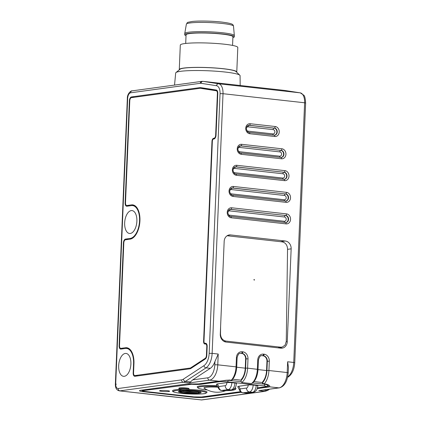 <?xml version="1.0" encoding="UTF-8"?>
<svg xmlns="http://www.w3.org/2000/svg" width="421" height="421" viewBox="0 0 421 421"><rect width="100%" height="100%" fill="white"/><g stroke="black" fill="none" stroke-linecap="round" stroke-linejoin="round"><path stroke-width="0.63" d="M200.086 391.856L198.933 392.825L182.951 390.862M180.093 390.672L180.693 391.456L196.354 393.188L183.088 392.619C178.615 391.688 180.341 391.962 179.599 390.998M180.693 391.456A9.53 1.058 -177.6 0 0 184.756 392.83A9.53 1.058 -177.6 0 0 196.26 393.188L196.917 392.546M217.941 387.183A12.409 1.379 -177.6 0 0 204.143 387.978A12.409 1.379 -177.6 0 0 204.327 388.23A23.202 23.202 0 0 0 225.414 390.793M161.906 391.388A5.036 0.558 -177.6 0 0 167.005 391.614A5.036 0.558 -177.6 0 0 169.61 391.235A5.036 0.558 -177.6 0 0 167.253 390.662A5.036 0.558 -177.6 0 0 162.153 390.435A5.036 0.558 -177.6 0 0 159.548 390.814A5.036 0.558 -177.6 0 0 161.906 391.388M186.645 388.02A5.036 0.558 -177.6 0 0 181.551 387.794A5.036 0.558 -177.6 0 0 178.941 388.173L178.914 388.888A5.036 0.558 2.4 0 1 181.519 388.504A5.036 0.558 2.4 0 1 186.619 388.736A5.036 0.558 2.4 0 1 188.976 389.309L189.003 388.594A5.036 0.558 -177.6 0 0 186.645 388.02M217.125 385.647A19.424 2.158 -177.6 0 0 197.165 386.973L198.417 388.315C199.88 388.893 202.596 389.404 206.564 389.851L207.269 389.93A18.703 2.079 -177.6 0 1 206.611 389.851A18.703 2.079 -177.6 0 1 198.728 387.131A18.703 2.079 -177.6 0 1 217.557 386.462M179.146 389.478A17.266 1.921 -177.6 0 0 172.594 390.704C171.926 391.709 174.726 392.588 180.983 393.335C190.492 394.503 204.732 394.156 205.753 393.34L207.09 392.151A17.266 1.921 -177.6 0 0 199.007 390.178A17.266 1.921 -177.6 0 0 188.95 389.472M226.172 390.688L233.639 390.072L235.276 389.562L235.976 388.599A19.424 2.158 -177.6 0 0 235.086 387.904M239.996 390.951A3.594 3.594 0 0 0 242.775 392.835A3.594 1.884 96.3 0 0 243.022 392.835A3.594 3.036 -97.8 0 1 240.128 388.925A3.594 2.431 152 0 0 239.996 390.951L237.707 386.636L238.723 386.273L240.128 388.925L246.553 388.046A2.879 1.51 -83.7 0 0 248.201 384.983A3.594 0.4 2.4 0 1 253.153 385.062L256.2 385.399A3.594 0.4 2.4 0 1 257.884 385.81L257.063 389.172C256.184 390.951 254.873 391.993 253.126 392.288A3.594 3.036 82.2 0 1 252.495 392.298L249.448 391.956L243.022 392.835L246.069 393.172L252.495 392.298A6.473 3.394 -83.7 0 0 256.2 385.399M248.201 384.983L238.723 386.273M218.683 388.578A3.594 3.594 0 0 0 221.462 390.467A3.594 1.884 96.3 0 0 221.709 390.462A3.594 3.036 -97.8 0 1 218.815 386.552A3.594 2.431 152 0 0 218.683 388.578L216.394 384.268L217.41 383.905L218.815 386.552L225.24 385.678A2.879 1.51 -83.7 0 0 226.887 382.61A3.594 0.4 2.4 0 1 231.839 382.689L234.886 383.031A3.594 0.4 2.4 0 1 236.57 383.442L235.749 386.804C234.871 388.583 233.56 389.62 231.813 389.92A3.594 3.036 82.2 0 1 231.182 389.925L228.135 389.588L221.709 390.462L224.756 390.804L231.182 389.925A6.473 3.394 -83.7 0 0 234.886 383.031M226.887 382.61L217.41 383.905M217.931 387.167A12.588 1.4 -177.6 0 0 203.959 387.973A12.588 1.4 -177.6 0 0 204.706 388.483M253.884 279.776L254.489 279.839L253.884 279.776L254.131 279.449M220.609 326.317L220.504 334.069C220.788 337.989 222.583 340.326 225.898 341.084L280.702 347.183L282.238 347.088L285.128 345.094L286.269 341.384L287.548 248.885C287.264 244.969 285.47 242.633 282.154 241.87L227.124 235.755M278.539 347.904L282.238 347.088M254.489 279.839L254.247 280.16M186.024 35.701A24.818 2.758 2.4 0 1 184.698 34.743L184.751 33.533A24.818 2.758 2.4 0 1 184.751 33.496A24.818 2.758 2.4 0 1 197.749 31.659A24.818 2.758 2.4 0 1 222.714 32.78A24.818 2.758 2.4 0 1 234.339 35.574A24.818 2.758 2.4 0 1 234.339 35.611L234.292 36.822A24.818 2.758 2.4 0 1 232.887 37.664M184.698 34.743A24.818 2.758 2.4 0 1 197.538 32.87A24.818 2.758 2.4 0 1 222.667 33.985A24.818 2.758 2.4 0 1 234.292 36.822M185.703 43.447L186.061 34.801A23.45 2.605 2.4 0 1 198.196 33.027A23.45 2.605 2.4 0 1 221.941 34.085A23.45 2.605 2.4 0 1 232.924 36.764L232.56 45.41M179.335 69.802A28.775 3.2 2.4 0 1 179.278 69.576L180.304 45.079A28.775 3.2 2.4 0 1 195.191 42.9A28.775 3.2 2.4 0 1 224.325 44.2A28.775 3.2 2.4 0 1 237.802 47.484L236.776 71.986A28.775 3.2 2.4 0 1 236.697 72.207M179.278 69.576A28.775 3.2 2.4 0 1 194.165 67.402A28.775 3.2 2.4 0 1 223.298 68.702A28.775 3.2 2.4 0 1 236.776 71.986M175.952 72.565L180.051 69.218A28.233 3.136 2.4 0 1 184.124 68.123A28.233 3.136 2.4 0 1 214.184 67.97A28.233 3.136 2.4 0 1 236.034 71.565L239.844 75.243A32.222 3.584 -177.6 0 0 224.977 72.017A32.222 3.584 -177.6 0 0 180.598 71.312A32.222 3.584 -177.6 0 0 175.952 72.565A32.222 3.584 -177.6 0 0 175.683 72.975L174.536 85.084M240.18 85.489L240.07 75.675A32.222 3.584 -177.6 0 0 239.844 75.243M136.878 221.199A11.509 6.031 -83.7 0 0 132.041 210.589A11.509 6.031 -83.7 0 0 124.663 222.862A11.509 6.031 -83.7 0 0 129.5 233.471A11.509 6.031 -83.7 0 0 136.878 221.199M130.894 364.049A11.509 6.031 -83.7 0 0 126.058 353.445A11.509 6.031 -83.7 0 0 118.675 365.717A11.509 6.031 -83.7 0 0 123.511 376.321A11.509 6.031 -83.7 0 0 130.894 364.049M262.678 381.721L262.641 382.521A12.951 6.783 -83.7 0 0 266.946 370.485L267.335 361.202L266.951 361.25L266.561 370.538A12.23 6.41 96.3 0 1 262.678 381.721L262.641 382.521A1.437 1.016 44.3 0 0 264.146 383.894L265.972 384.094C269.23 385.015 270.371 385.92 269.408 386.81A1.437 1.395 -114.5 0 1 268.061 385.289A7.194 0.8 -177.6 0 1 267.845 385.368M280.497 241.686L285.364 241.023L230.561 234.929L228.061 235.271M285.364 241.023A7.194 6.073 -97.8 0 1 291.153 248.843L287.543 249.337M286.248 341.836L287.264 341.699L291.153 248.843M287.264 341.699A7.194 6.073 -97.8 0 1 282.144 348.151A7.194 6.073 -97.8 0 1 280.875 348.167L226.066 342.068A7.194 6.073 -97.8 0 1 220.278 334.248L224.172 241.396A7.194 6.073 -97.8 0 1 229.287 234.944A7.194 6.073 -97.8 0 1 230.561 234.929M262.425 382.531L254.01 381.594M241.196 392.267L204.138 397.313A8.63 0.958 2.4 0 1 192.244 397.124L143.529 391.709A8.63 0.958 2.4 0 1 140.803 390.272L186.95 383.984A5.036 0.558 2.4 0 1 192.313 383.957A5.757 0.642 -177.6 0 0 198.438 383.926L217.147 381.379A8.63 0.958 2.4 0 1 219.094 381.215L209.537 380.152L189.382 382.899L192.718 379.863L207.8 377.805A12.23 6.41 -83.7 0 0 214.799 364.781L214.936 361.528L218.225 354.05L217.773 364.828L236.044 366.859L236.434 357.576A6.473 5.468 -97.8 0 1 242.18 351.756L242.791 351.824A6.473 5.468 -97.8 0 1 248.001 358.86L247.611 368.149L258.031 369.396C257.578 375.8 255.673 380.426 252.316 383.268L251.437 383.584L241.696 382.505L241.059 381.384L241.365 379.347L241.059 381.384M241.112 380.163L232.697 379.226M217.147 381.379A1.437 1.216 82.2 0 0 217.399 381.373L219.22 381.226A1.437 0.895 87.3 0 1 219.094 381.215L229.434 380.031L231.266 380.237A1.437 1.016 44.3 0 0 232.008 380.005C234.797 376.942 236.365 372.617 236.718 367.023L236.044 366.859A14.388 7.541 -83.7 0 1 231.266 380.237A1.437 0.753 96.3 0 1 230.918 380.431A1.437 0.753 96.3 0 1 230.819 380.431A1.437 1.437 0 0 0 232.008 380.005M131.457 205.601A16.545 8.667 96.3 0 1 132.599 205.585A16.545 8.667 96.3 0 1 139.488 221.909A16.545 8.667 96.3 0 1 130.084 238.46L125.5 239.081A3.594 1.884 -83.7 0 0 123.442 242.912L119.132 345.767A3.594 1.884 -83.7 0 0 120.643 349.083A3.594 1.884 -83.7 0 0 120.89 349.077L125.474 348.456A16.545 8.667 96.3 0 1 126.61 348.441A16.545 8.667 96.3 0 1 133.568 363.686L133.178 372.974A3.594 1.884 -83.7 0 0 134.688 376.29A3.594 1.884 -83.7 0 0 134.936 376.285L190.203 368.754A3.594 1.884 -83.7 0 0 190.734 368.549L205.269 359.008A3.594 1.884 -83.7 0 0 206.8 355.387L207.169 346.557A3.594 1.884 -83.7 0 0 205.659 343.247A3.594 1.884 -83.7 0 0 205.411 343.247L205.027 343.299A2.158 1.131 96.3 0 1 204.88 343.299A2.158 1.131 96.3 0 1 203.975 341.315L212.358 141.314A2.158 1.131 96.3 0 1 213.589 139.019L213.973 138.967A3.594 1.884 -83.7 0 0 216.031 135.136L217.783 93.351A3.594 1.884 -83.7 0 0 216.315 90.041L200.443 87.584A3.594 1.884 -83.7 0 0 200.401 87.579A3.594 1.884 -83.7 0 0 200.154 87.584L131.457 96.941A3.594 1.884 -83.7 0 0 129.4 100.772L125.121 202.911A3.594 1.884 -83.7 0 0 126.632 206.227A3.594 1.884 -83.7 0 0 126.879 206.227L131.457 205.601M206.774 88.563L204.964 88.81M217.11 90.562L207.969 89.147A2.879 1.51 -83.7 0 0 207.932 89.141A2.879 1.51 -83.7 0 0 207.9 89.136M205.001 344.015A2.879 1.51 96.3 0 1 204.801 344.015A2.879 1.51 96.3 0 1 203.59 341.363L211.974 141.367A2.879 1.51 96.3 0 1 213.621 138.304L214.005 138.251A2.879 1.51 -83.7 0 0 215.647 135.183L217.399 93.404A2.879 1.51 -83.7 0 0 216.226 90.757L200.354 88.299A2.879 1.51 -83.7 0 0 200.322 88.294A2.879 1.51 -83.7 0 0 200.122 88.299L131.431 97.656A2.879 1.51 -83.7 0 0 129.784 100.719L125.5 202.864A2.879 1.51 -83.7 0 0 126.71 205.511A2.879 1.51 -83.7 0 0 126.91 205.511L131.489 204.885A17.266 9.046 96.3 0 1 132.678 204.869A17.266 9.046 96.3 0 1 139.867 221.904A17.266 9.046 96.3 0 1 130.052 239.17L125.469 239.796A2.879 1.51 -83.7 0 0 123.821 242.859L119.511 345.715A2.879 1.51 -83.7 0 0 120.722 348.367A2.879 1.51 -83.7 0 0 120.922 348.367L125.5 347.741A17.266 9.046 96.3 0 1 126.689 347.725A17.266 9.046 96.3 0 1 133.946 363.633L133.557 372.922A2.879 1.51 -83.7 0 0 134.767 375.574A2.879 1.51 -83.7 0 0 134.967 375.569L190.234 368.043A2.879 1.51 -83.7 0 0 190.66 367.875L205.195 358.339A2.879 1.51 -83.7 0 0 206.416 355.44L206.79 346.609A2.879 1.51 -83.7 0 0 205.58 343.957A2.879 1.51 -83.7 0 0 205.38 343.962L205.001 344.015M280.449 348.12L281.77 347.193M214.936 361.528A14.388 7.541 96.3 0 1 210.284 368.338L192.718 379.863M251.437 383.584A14.388 7.541 -83.7 0 0 257.357 369.233L257.747 359.944A6.473 5.468 -97.8 0 1 263.493 354.124L264.104 354.193A6.473 5.468 -97.8 0 1 269.314 361.234L268.924 370.517L287.196 372.548A14.388 7.541 -83.7 0 1 278.96 387.873A2.158 1.821 82.2 0 0 279.339 387.873L258.799 390.62L278.96 387.873L269.408 386.81A8.63 0.958 2.4 0 1 268.298 387.067L257.326 388.562M287.643 361.771L288.432 367.301L288.206 372.796L287.196 372.548L287.643 361.771L293.737 362.449L304.62 102.777L223.019 93.699L212.137 353.372L218.225 354.05M160.254 395.456L119.396 390.862L201.501 399.934L264.888 391.298L258.799 390.62M241.328 380.152A12.951 6.783 -83.7 0 0 245.632 368.117L246.022 358.829L245.638 358.881L245.248 368.17A12.23 6.41 96.3 0 1 241.365 379.347M245.638 358.881A5.036 4.252 82.2 0 0 241.586 353.408L240.975 353.34A5.036 4.252 82.2 0 0 240.286 353.33M266.951 361.25A5.036 4.252 82.2 0 0 262.899 355.777L262.288 355.708A5.036 4.252 82.2 0 0 261.599 355.698M229.434 380.031A1.437 0.753 96.3 0 1 228.992 380.226C225.677 379.958 223.367 380.894 219.22 381.226A1.437 0.895 87.3 0 0 219.362 381.2M198.933 392.825A9.53 1.058 -177.6 0 0 194.87 391.451A9.53 1.058 -177.6 0 0 183.367 391.093M186.203 389.499A4.315 0.479 -177.6 0 0 180.262 389.404A4.315 0.479 -177.6 0 0 181.625 390.125A4.315 0.479 -177.6 0 0 187.566 390.22A4.315 0.479 -177.6 0 0 186.203 389.499M183.798 392.961A11.33 1.258 2.4 0 1 180.22 391.072A11.33 1.258 2.4 0 1 195.828 391.32A11.33 1.258 2.4 0 1 199.401 393.209A11.33 1.258 2.4 0 1 183.798 392.961M182.24 390.188A16.545 1.842 -177.6 0 0 173.294 391.377A16.545 1.842 -177.6 0 0 181.03 393.335A16.545 1.842 -177.6 0 0 203.817 393.698A16.545 1.842 -177.6 0 0 198.596 390.946A16.545 1.842 -177.6 0 0 187.629 390.225M227.282 380.179A6.836 0.758 2.4 0 1 228.14 380.268L228.145 380.174M257.563 387.852L265.556 386.762A5.394 0.6 -177.6 0 0 263.851 385.862L227.319 381.8A1.437 0.753 96.3 0 0 228.14 380.268L241.07 381.705M252.658 382.994L264.683 384.199M263.851 385.862A1.437 0.753 96.3 0 0 264.677 384.331A6.836 0.758 2.4 0 1 267.877 385.11L267.882 385.031M227.319 381.8A5.394 0.6 -177.6 0 0 219.888 381.684L201.18 384.231A8.994 1 2.4 0 1 191.602 384.278L143.545 390.577A5.394 0.6 -177.6 0 0 145.25 391.472L193.965 396.892A5.394 0.6 -177.6 0 0 201.396 397.008L240.512 391.683M189.687 384.289A1.437 1.216 -97.8 0 1 188.929 383.878M191.797 383.936A1.437 0.305 93.8 0 1 191.602 384.278M200.322 383.699A1.437 1.216 82.2 0 0 201.18 384.231M143.545 390.577A1.437 1.216 -97.8 0 1 142.693 390.046M219.094 381.231A1.437 1.216 82.2 0 0 219.888 381.684M201.396 397.008A1.437 1.216 82.2 0 0 201.648 397.008L193.865 396.892L145.15 391.472L142.43 390.93L141.556 390.199M267.877 385.11C267.314 386.404 266.625 386.952 265.809 386.757A1.437 1.216 -97.8 0 1 265.556 386.762M231.839 382.689A6.473 3.394 96.3 0 1 228.135 389.588A3.594 3.036 -97.8 0 1 225.24 385.678M253.153 385.062A6.473 3.394 96.3 0 1 249.448 391.956A3.594 3.036 -97.8 0 1 246.553 388.046M245.822 393.177A3.594 3.594 0 0 0 246.701 393.167A3.594 3.036 82.2 0 1 246.069 393.172A3.594 1.884 96.3 0 1 245.822 393.177L242.775 392.835M225.388 390.793A3.594 3.036 82.2 0 1 224.756 390.804A3.594 1.884 96.3 0 1 224.509 390.804A3.594 3.594 0 0 0 225.388 390.793L231.813 389.92M226.224 390.677A18.703 2.079 -177.6 0 0 234.429 388.641M280.702 347.183L277.902 347.835M225.898 341.084L224.161 341.489M222.456 23.487A23.581 2.621 -177.6 0 0 198.728 22.418A23.581 2.621 -177.6 0 0 186.377 24.165C188.187 21.971 185.435 22.823 192.197 21.471C198.738 20.708 212.331 20.987 221.699 22.06C233.413 23.56 233.013 24.513 233.497 26.144A23.581 2.621 -177.6 0 0 222.456 23.487M246.801 130.447A2.158 1.821 82.2 0 0 248.001 131.136A1.437 0.753 -83.7 0 0 248.143 132.036M238.291 151.028A2.158 1.821 82.2 0 0 239.491 151.718A1.437 0.753 -83.7 0 0 239.633 152.618M233.434 172.021A2.158 1.821 82.2 0 0 234.634 172.705A1.437 0.753 -83.7 0 0 234.776 173.605M230.103 193.176A2.158 1.821 82.2 0 0 231.303 193.86A1.437 0.753 -83.7 0 0 231.445 194.765M228.287 214.505A2.158 1.821 82.2 0 0 229.487 215.189A1.437 0.753 -83.7 0 0 229.634 216.089M285.549 222.572A3.594 3.036 82.2 0 0 286.017 222.551A3.594 3.036 82.2 0 0 288.574 219.325A3.594 3.036 82.2 0 0 285.68 215.415A1.437 0.753 -83.7 0 0 286.501 213.884A5.036 4.252 -97.8 0 1 290.553 219.357A5.036 4.252 -97.8 0 1 286.085 223.883L231.276 217.789A5.036 4.252 -97.8 0 1 227.224 212.31A5.036 4.252 -97.8 0 1 231.697 207.785L286.501 213.884M285.533 201.038A3.594 3.036 82.2 0 0 286.001 201.017A3.594 3.036 82.2 0 0 288.559 197.796A3.594 3.036 82.2 0 0 285.664 193.886A1.437 0.753 -83.7 0 0 286.485 192.35A5.036 4.252 -97.8 0 1 290.537 197.828A5.036 4.252 -97.8 0 1 286.07 202.354L233.092 196.46A5.036 4.252 -97.8 0 1 229.035 190.987A5.036 4.252 -97.8 0 1 233.508 186.461L286.485 192.35M283.996 179.341A3.594 3.036 82.2 0 0 284.459 179.32A3.594 3.036 82.2 0 0 287.022 176.094A3.594 3.036 82.2 0 0 284.128 172.184A1.437 0.753 -83.7 0 0 284.949 170.652A5.036 4.252 -97.8 0 1 289.001 176.125A5.036 4.252 -97.8 0 1 284.528 180.651L236.423 175.304A5.036 4.252 -97.8 0 1 232.371 169.826A5.036 4.252 -97.8 0 1 236.844 165.3L284.949 170.652M280.939 157.475A3.594 3.036 82.2 0 0 281.402 157.454A3.594 3.036 82.2 0 0 283.959 154.228A3.594 3.036 82.2 0 0 281.065 150.318A1.437 0.753 -83.7 0 0 281.891 148.781A5.036 4.252 -97.8 0 1 285.943 154.26A5.036 4.252 -97.8 0 1 281.47 158.785L241.28 154.312A5.036 4.252 -97.8 0 1 237.228 148.839A5.036 4.252 -97.8 0 1 241.701 144.314L281.891 148.781M274.224 135.199A3.594 3.036 82.2 0 0 274.687 135.178A3.594 3.036 82.2 0 0 277.25 131.952A3.594 3.036 82.2 0 0 274.35 128.042A1.437 0.753 -83.7 0 0 275.176 126.511A5.036 4.252 -97.8 0 1 279.228 131.983A5.036 4.252 -97.8 0 1 274.755 136.509L249.79 133.731A5.036 4.252 -97.8 0 1 245.738 128.258A5.036 4.252 -97.8 0 1 250.211 123.732L275.176 126.511M266.946 370.485L268.924 370.517A14.388 7.541 96.3 0 1 264.146 383.894A1.437 0.753 96.3 0 1 263.799 384.089A1.437 0.753 96.3 0 1 263.704 384.089L265.53 384.294L268.309 385.404L268.24 385.02M245.632 368.117L247.611 368.149A14.388 7.541 96.3 0 1 241.696 382.505M189.382 382.899L183.288 382.221L119.901 390.856A2.158 1.821 82.2 0 1 118.164 388.515L181.551 379.879A12.23 6.41 -83.7 0 0 183.356 379.168L203.969 365.638A12.23 6.41 -83.7 0 0 209.163 353.324L220.046 93.651A8.63 4.526 -83.7 0 0 216.52 85.71L201.001 83.305A8.63 4.526 -83.7 0 0 200.301 83.3L130.557 92.804C128.931 93.341 127.973 95.13 127.674 98.167L115.701 383.878C115.743 386.867 116.564 388.415 118.164 388.515M214.799 364.781L217.773 364.828A14.388 7.541 96.3 0 1 209.537 380.152A2.158 1.821 82.2 0 1 207.8 377.805M131.762 238.644L130.084 238.46M125.495 202.954L125.121 202.911M129.779 100.814L129.4 100.772M134.331 97.262L131.457 96.941M201.133 87.694L200.154 87.584M206.132 343.42L205.027 343.299M205.901 343.304L205.411 343.247M133.557 373.017L133.178 372.974M133.941 363.728L133.568 363.686M119.511 345.809L119.132 345.767M123.821 242.954L123.442 242.912M128.373 239.402L125.5 239.081M203.969 341.405L203.59 341.363M207.164 346.651L206.79 346.609M206.795 355.482L206.416 355.44M205.869 358.413L205.195 358.339M191.597 367.98L190.66 367.875M191.318 368.165L190.234 368.043M137.835 375.89L134.967 375.569M127.847 348.004L125.5 347.741M123.79 348.683L120.922 348.367M133.836 205.148L131.489 204.885M129.779 205.832L126.91 205.511M207.969 89.147L200.354 88.299M217.315 90.878L216.226 90.757M217.778 93.446L217.399 93.404M216.026 135.225L215.647 135.183M214.947 138.356L214.005 138.251M214.868 138.441L213.621 138.304M212.352 141.409L211.974 141.367M216.52 85.71A2.158 1.837 98.8 0 1 218.61 83.774L300.21 92.846L284.691 90.441L203.09 81.369L218.61 83.774A10.788 5.652 96.3 0 1 223.019 93.699L220.046 93.651M210.284 368.338L206.022 367.859L185.414 381.389L190.276 381.926M263.32 390.051L267.009 390.462L268.766 389.309M159.764 395.466L201.501 399.934A2.158 1.821 82.2 0 0 201.88 399.929L265.272 391.293A2.158 1.821 82.2 0 1 264.888 391.298A14.388 7.541 -83.7 0 0 267.009 390.462A2.158 1.684 56.7 0 0 267.966 390.251L269.561 389.204M183.356 379.168A2.158 1.684 56.7 0 0 185.414 381.389A14.388 7.541 96.3 0 1 183.288 382.221A2.158 1.821 82.2 0 1 181.551 379.879M287.696 376.884A14.388 7.541 -83.7 0 0 293.737 362.449L294.747 362.692L305.63 103.024L304.62 102.777A10.788 5.652 -83.7 0 0 300.21 92.846A2.158 1.837 98.8 0 1 300.278 92.857L303.757 95.172C304.72 95.788 305.346 98.403 305.63 103.024M209.163 353.324L212.137 353.372A14.388 7.541 96.3 0 1 206.022 367.859A2.158 1.684 56.7 0 1 203.969 365.638M230.055 209.358A3.594 3.036 -97.8 0 1 230.492 209.369L285.296 215.468A3.594 3.036 -97.8 0 1 288.185 218.883A3.594 3.036 -97.8 0 1 285.833 222.567M229.487 215.189L284.296 221.283A2.158 1.821 82.2 0 0 286.212 219.346A2.158 1.821 82.2 0 0 284.475 216.999A1.437 0.753 -83.7 0 1 285.296 215.468L230.871 209.321A3.594 3.036 82.2 0 0 230.24 209.326C228.582 209.763 227.819 211.084 227.94 213.279C228.819 215.678 229.729 216.736 230.671 216.462A1.437 0.753 -83.7 0 0 230.576 216.462M284.475 216.999L229.666 210.905A1.437 0.753 96.3 0 1 230.492 209.369L230.871 209.321A1.437 0.753 -83.7 0 0 231.697 207.785M229.666 210.905A2.158 1.821 82.2 0 0 227.945 211.989M248.569 125.305A3.594 3.036 -97.8 0 1 249.006 125.316L273.971 128.095A3.594 3.036 -97.8 0 1 276.855 131.51A3.594 3.036 -97.8 0 1 274.503 135.194M248.001 131.136L272.966 133.91A2.158 1.821 82.2 0 0 274.881 131.973A2.158 1.821 82.2 0 0 273.145 129.626A1.437 0.753 -83.7 0 1 273.971 128.095L249.385 125.263A3.594 3.036 82.2 0 0 248.748 125.274C247.095 125.711 246.327 127.026 246.448 129.226C247.327 131.62 248.237 132.683 249.185 132.404A1.437 0.753 -83.7 0 0 249.085 132.41M273.145 129.626L248.18 126.847A1.437 0.753 96.3 0 1 249.006 125.316L249.385 125.263A1.437 0.753 -83.7 0 0 250.211 123.732M248.18 126.847A2.158 1.821 82.2 0 0 246.459 127.931M240.059 145.887A3.594 3.036 -97.8 0 1 240.491 145.898L280.686 150.371A3.594 3.036 -97.8 0 1 283.57 153.786A3.594 3.036 -97.8 0 1 281.217 157.47M239.491 151.718L279.681 156.186A2.158 1.821 82.2 0 0 281.596 154.249A2.158 1.821 82.2 0 0 279.86 151.902A1.437 0.753 -83.7 0 1 280.686 150.371L240.875 145.845A3.594 3.036 82.2 0 0 240.238 145.855C238.586 146.292 237.818 147.608 237.939 149.808C238.818 152.202 239.728 153.265 240.675 152.986A1.437 0.753 -83.7 0 0 240.575 152.991M279.86 151.902L239.67 147.429A1.437 0.753 96.3 0 1 240.491 145.898L240.875 145.845A1.437 0.753 -83.7 0 0 241.701 144.314M239.67 147.429A2.158 1.821 82.2 0 0 237.949 148.513M235.202 166.874A3.594 3.036 -97.8 0 1 235.639 166.884L283.743 172.236A3.594 3.036 -97.8 0 1 286.633 175.652A3.594 3.036 -97.8 0 1 284.28 179.335M234.634 172.705L282.738 178.057A2.158 1.821 82.2 0 0 284.659 176.115A2.158 1.821 82.2 0 0 282.923 173.768A1.437 0.753 -83.7 0 1 283.743 172.236L236.018 166.837A3.594 3.036 82.2 0 0 235.386 166.842C233.729 167.279 232.96 168.6 233.081 170.794C233.96 173.194 234.876 174.252 235.818 173.978A1.437 0.753 -83.7 0 0 235.718 173.978M282.923 173.768L234.813 168.421A1.437 0.753 96.3 0 1 235.639 166.884L236.018 166.837A1.437 0.753 -83.7 0 0 236.844 165.3M234.813 168.421A2.158 1.821 82.2 0 0 233.092 169.505M231.871 188.034A3.594 3.036 -97.8 0 1 232.303 188.045L285.28 193.934A3.594 3.036 -97.8 0 1 288.169 197.354A3.594 3.036 -97.8 0 1 285.817 201.038M231.303 193.86L284.28 199.754A2.158 1.821 82.2 0 0 286.196 197.817A2.158 1.821 82.2 0 0 284.459 195.47A1.437 0.753 -83.7 0 1 285.28 193.934L232.687 187.992A3.594 3.036 82.2 0 0 232.05 187.998C230.398 188.44 229.629 189.755 229.75 191.95C230.629 194.349 231.539 195.412 232.487 195.133A1.437 0.753 -83.7 0 0 232.387 195.133M284.459 195.47L231.482 189.576A1.437 0.753 96.3 0 1 232.303 188.045L232.687 187.992A1.437 0.753 -83.7 0 0 233.508 186.461M231.482 189.576A2.158 1.821 82.2 0 0 229.761 190.66M274.755 136.509A1.437 0.753 -83.7 0 0 274.15 135.183A1.437 0.753 -83.7 0 0 274.055 135.183M249.79 133.731A1.437 0.753 -83.7 0 0 249.185 132.404L274.687 135.178M281.47 158.785A1.437 0.753 -83.7 0 0 280.865 157.459A1.437 0.753 -83.7 0 0 280.765 157.459M241.28 154.312A1.437 0.753 -83.7 0 0 240.675 152.986L281.402 157.454M284.528 180.651A1.437 0.753 -83.7 0 0 283.928 179.325A1.437 0.753 -83.7 0 0 283.828 179.33M236.423 175.304A1.437 0.753 -83.7 0 0 235.818 173.978L284.459 179.32M286.07 202.354A1.437 0.753 -83.7 0 0 285.464 201.028A1.437 0.753 -83.7 0 0 285.364 201.028M233.092 196.46A1.437 0.753 -83.7 0 0 232.487 195.133L286.001 201.017M286.085 223.883A1.437 0.753 -83.7 0 0 285.48 222.556A1.437 0.753 -83.7 0 0 285.38 222.556M231.276 217.789A1.437 0.753 -83.7 0 0 230.671 216.462L286.017 222.551M284.612 222.462A1.437 0.753 96.3 0 1 284.296 221.283M284.596 200.928A1.437 0.753 96.3 0 1 284.28 199.754M283.059 179.23A1.437 0.753 96.3 0 1 282.738 178.057M280.002 157.359A1.437 0.753 96.3 0 1 279.681 156.186M273.287 135.088A1.437 0.753 96.3 0 1 272.966 133.91M245.248 368.17L236.707 367.217M241.586 353.408L240.975 353.34M266.561 370.538L258.02 369.585M262.899 355.777L262.288 355.708M242.18 351.756A1.437 0.753 -83.7 0 1 241.359 353.287A5.036 4.252 82.2 0 0 240.47 353.298C239.07 353.056 237.949 354.535 237.107 357.739L236.434 357.576M248.001 358.86L246.022 358.829A5.036 4.252 82.2 0 0 241.964 353.356A1.437 0.753 -83.7 0 0 242.791 351.824M263.493 354.124A1.437 0.753 96.3 0 1 262.672 355.661A5.036 4.252 82.2 0 0 261.783 355.671C260.383 355.424 259.262 356.908 258.42 360.108L257.747 359.944M269.314 361.234L267.335 361.202A5.036 4.252 82.2 0 0 263.278 355.724A1.437 0.753 96.3 0 0 264.104 354.193M265.972 384.094A1.437 0.753 96.3 0 1 265.53 384.294M268.298 387.067A1.437 1.216 -97.8 0 1 267.282 386.257M204.138 397.313A1.437 1.216 -97.8 0 1 203.28 396.782M192.244 397.124A1.437 0.753 -83.7 0 0 192.723 396.766M143.529 391.709A1.437 0.753 -83.7 0 0 144.024 391.325M140.803 390.272A1.437 1.216 82.2 0 0 141.061 390.267L187.203 383.984L192.276 383.963A1.437 0.305 93.8 0 1 192.239 383.952M192.313 383.957A1.437 0.305 93.8 0 1 192.276 383.963L198.691 383.926L217.399 381.373M228.992 380.226L230.819 380.431M284.822 90.462A2.158 1.837 98.8 0 0 284.754 90.452A2.158 1.837 98.8 0 0 284.691 90.441A10.788 5.652 -83.7 0 0 284.564 90.426A10.788 5.652 -83.7 0 0 284.433 90.415M300.489 92.904A2.158 1.837 98.8 0 0 300.278 92.857L284.564 90.426L202.964 81.353A10.788 5.652 96.3 0 1 203.09 81.369A2.158 1.837 98.8 0 0 201.001 83.305M287.685 376.942A2.158 1.684 56.7 0 0 288.574 376.721L287.59 377.369M127.674 98.167L127.347 98.277C127.168 93.646 131.257 90.341 132.094 90.868A2.158 1.821 82.2 0 0 130.557 92.804M115.701 383.878L116.349 384.231M132.094 90.868L201.838 81.364A2.158 1.821 82.2 0 0 200.301 83.3M178.914 388.888C179.593 389.888 178.341 389.546 181.572 390.125C188.861 390.456 188.608 390.356 188.976 389.309M179.241 390.983L179.057 391.367C176.562 391.32 187.634 390.183 195.776 391.32L200.596 392.267L200.443 391.872M240.538 391.709L201.648 397.008M265.809 386.757L257.552 387.883M246.701 393.167L253.126 392.288M221.462 390.467L224.509 390.804M186.377 24.165L184.751 33.496M135.167 205.869L132.599 205.585M206.164 343.447L204.88 343.299M129.179 348.725L126.61 348.441M206.7 344.083L205.58 343.957M137.735 375.906L134.767 375.574M123.69 348.699L120.722 348.367M129.679 205.843L126.71 205.511M207.932 89.141L200.322 88.294M236.718 367.023L237.107 357.739M258.031 369.396L258.42 360.108M262.425 382.6A1.437 1.437 0 0 0 263.704 384.089M140.498 390.32L141.061 390.267M279.339 387.873C284.459 386.467 287.411 381.442 288.206 372.796M201.88 399.929L201.028 399.939M265.272 391.293L267.966 390.251M294.747 362.692C294.29 369.296 292.232 373.969 288.574 376.721M119.406 390.862C116.606 390.278 115.259 387.988 115.37 383.989L127.347 98.277M201.838 81.364L202.964 81.353M233.497 26.144L234.339 35.574"/></g></svg>
